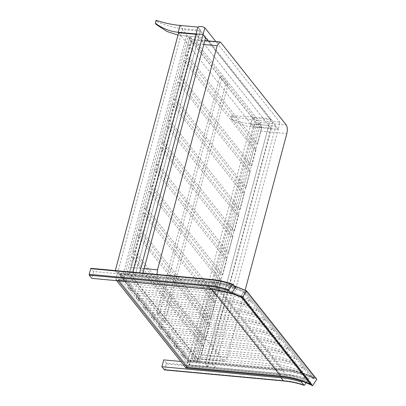 <?xml version="1.0" encoding="UTF-8"?>
<svg xmlns="http://www.w3.org/2000/svg" width="406" height="406" viewBox="0 0 406 406"><rect width="100%" height="100%" fill="white"/><g stroke="black" fill="none" stroke-linecap="round" stroke-linejoin="round"><path stroke-width="0.3" stroke-dasharray="2.03 1.52" d="M231.653 115.537L230.867 118.486L231.958 119.861L232.739 116.913L231.653 115.537L252.745 117.004L255.272 120.186L232.739 116.913M207.908 366.938L205.38 363.756L212.282 364.39L214.81 367.577L207.908 366.938L271.304 128.682L268.777 125.495L205.38 363.756L207.557 366.496L270.954 128.24L268.777 125.495L275.679 126.134L278.206 129.316L271.304 128.682L273.121 121.841L197.94 27.09L200.468 30.277L198.646 37.119L271.304 128.682L273.121 121.841L270.594 118.653L268.777 125.495L250.923 123.845C242.747 123.089 236.064 121.303 230.867 118.486M214.81 367.577L278.206 129.316L253.451 127.027C245.381 126.281 238.215 123.891 231.958 119.861M270.594 118.653L252.745 117.004L250.923 123.845L180.797 35.464L177.985 35.099M208.024 40.874L278.206 129.316L280.023 122.475C278.222 121.846 275.923 121.633 273.121 121.841L255.272 120.186L253.451 127.027L250.923 123.845L253.1 126.591L189.703 364.847L187.526 362.101L250.923 123.845L268.777 125.495L270.345 119.597L252.491 117.948L250.923 123.845L268.777 125.495L205.38 363.756L187.526 362.101M156.077 20.3L157.168 21.67L156.381 24.619M200.468 30.277L182.614 28.623C174.544 27.877 166.064 25.563 157.168 21.67M270.345 119.597L200.214 31.221L198.646 37.119L180.797 35.464L182.365 29.567L252.491 117.948M180.086 25.441L182.614 28.623L180.797 35.464L178.615 32.719L180.797 35.464L198.646 37.119L196.468 34.373L133.072 272.629L135.249 275.375L198.646 37.119L196.118 33.931L198.646 37.119L180.797 35.464L117.4 273.725L115.223 270.98L115.324 270.584M200.214 31.221L182.365 29.567M207.557 366.496L189.703 364.847M270.954 128.24L253.1 126.591M196.468 34.373L196.017 34.332M133.072 272.629L115.223 270.98M205.548 37.758L198.646 37.119L135.249 275.375L117.4 273.725M91.071 268.336L90.695 268.65L91.071 268.336L93.598 271.523L212.612 282.535C220.59 283.276 228.213 284.926 235.48 287.489M93.598 271.523L91.776 278.364M187.09 367.339L187.405 366.161L189.292 365.065L190.546 360.345L188.658 361.441L188.973 360.264L187.841 360.924L185.958 367.998L187.841 360.924L188.973 360.264L188.658 361.441L190.546 360.345L189.292 365.065L187.405 366.161L187.09 367.339L187.405 366.161L118.582 279.429L118.268 280.607L115.832 279.622L117.715 272.543L120.151 273.532L119.836 274.71L188.658 361.441L188.973 360.264L120.151 273.532L119.836 274.71L120.151 273.532L117.715 272.543L115.832 279.622L118.268 280.607L118.582 279.429L122.648 281.079L123.901 276.359L119.836 274.71L213.262 283.358C224.691 284.428 235.302 287.326 245.107 292.051L245.813 290.98L246.681 290.914L245.813 290.98L245.107 292.051L313.929 378.783L314.635 377.712L245.813 290.98L245.107 292.051L243.62 292.229L245.107 292.051C235.302 287.326 224.691 284.428 213.262 283.358L282.084 370.089C293.513 371.16 304.124 374.058 313.929 378.783L310.265 376.215L307.433 380.493L311.103 383.056L242.28 296.324L240.788 296.507L243.62 292.229L240.788 296.507L242.28 296.324L241.575 297.39M188.658 361.441L282.084 370.089L188.658 361.441L119.836 274.71L123.901 276.359L214.353 284.728C224.762 285.702 234.516 288.204 243.62 292.229L310.265 376.215L313.929 378.783L314.635 377.712L313.929 378.783L245.107 292.051M187.405 366.161L280.83 374.804L212.008 288.077L118.582 279.429L187.405 366.161L280.83 374.804C291.691 375.824 301.78 378.575 311.103 383.056L307.433 380.493C298.816 376.707 289.585 374.352 279.739 373.434L189.292 365.065L122.648 281.079L118.582 279.429L212.008 288.077C222.869 289.092 232.958 291.843 242.28 296.324C232.958 291.843 222.869 289.092 212.008 288.077L213.099 289.448C222.94 290.366 232.171 292.721 240.788 296.507L307.433 380.493L310.265 376.215C301.161 372.19 291.406 369.688 280.998 368.714L190.546 360.345L123.901 276.359L122.648 281.079L213.099 289.448M116.659 280.663L115.832 279.622L211.039 288.433L231.922 292.873M118.582 279.429L118.268 280.607L211.693 289.255L231.593 293.365L211.876 289.483M283.053 369.734L282.398 368.907L188.973 360.264L282.398 368.907C293.969 369.993 304.713 372.931 314.635 377.712L316.812 379.29C306.484 374.063 295.233 370.876 283.053 369.734L187.841 360.924L117.715 272.543L212.922 281.353L234.049 285.682M188.973 360.264L120.151 273.532L213.576 282.175C225.147 283.261 235.891 286.2 245.813 290.98L314.635 377.712C304.713 372.931 293.969 369.993 282.398 368.907L213.576 282.175C225.147 283.261 235.891 286.2 245.813 290.98M119.836 274.71L213.262 283.358L214.353 284.728M120.151 273.532L213.576 282.175L212.922 281.353M128.504 288.458L130.245 290.655L131.498 285.936L129.758 283.738L128.504 288.458L218.956 296.827C228.796 297.75 238.028 300.1 246.645 303.886L248.386 306.083L251.218 301.805L249.477 299.608L246.645 303.886M130.245 290.655L220.697 299.024C230.537 299.943 239.768 302.297 248.386 306.083M129.758 283.738L220.209 292.107C230.618 293.081 240.372 295.583 249.477 299.608M131.498 285.936L221.95 294.304C232.359 295.279 242.118 297.781 251.218 301.805M136.101 298.034L137.842 300.227L139.101 295.512L137.355 293.315L136.101 298.034L226.553 306.403C236.393 307.322 245.625 309.676 254.242 313.462L255.988 315.66L258.82 311.382L257.074 309.184L254.242 313.462M137.842 300.227L228.294 308.601C238.134 309.519 247.366 311.874 255.988 315.66M137.355 293.315L227.807 301.683C238.215 302.658 247.975 305.16 257.074 309.184M139.101 295.512L229.547 303.881C239.961 304.855 249.715 307.352 258.82 311.382M143.699 307.611L145.444 309.803L146.698 305.089L144.957 302.891L143.699 307.611L234.15 315.98C243.991 316.898 253.222 319.253 261.845 323.039L263.585 325.236L266.417 320.958L264.676 318.761L261.845 323.039M145.444 309.803L235.891 318.172C245.737 319.096 254.968 321.45 263.585 325.236M144.957 302.891L235.404 311.26C245.818 312.234 255.572 314.736 264.676 318.761M146.698 305.089L237.15 313.457C247.558 314.432 257.313 316.929 266.417 320.958M151.296 317.187L153.042 319.38L154.295 314.665L152.554 312.468L151.296 317.187L241.748 325.556C251.593 326.475 260.825 328.83 269.442 332.615L271.183 334.808L274.014 330.53L272.274 328.337L269.442 332.615M153.042 319.38L243.493 327.749C253.334 328.672 262.565 331.022 271.183 334.808M152.554 312.468L243.006 320.836C253.415 321.811 263.169 324.313 272.274 328.337M154.295 314.665L244.747 323.034C255.156 324.008 264.91 326.505 274.014 330.53M158.898 326.759L160.639 328.956L161.892 324.237L160.152 322.044L158.898 326.759L249.345 335.133C259.19 336.051 268.422 338.406 277.039 342.192L278.78 344.384L281.612 340.106L279.871 337.914L277.039 342.192M160.639 328.956L251.091 337.325C260.931 338.249 270.163 340.598 278.78 344.384M160.152 322.044L250.603 330.413C261.012 331.387 270.766 333.884 279.871 337.914M161.892 324.237L252.344 332.61C262.753 333.58 272.512 336.082 281.612 340.106M166.496 336.335L168.236 338.533L169.495 333.813L167.749 331.621L166.496 336.335L256.947 344.704C266.788 345.628 276.019 347.983 284.636 351.763L286.382 353.961L289.214 349.683L287.468 347.49L284.636 351.763M168.236 338.533L258.688 346.902C268.528 347.82 277.76 350.175 286.382 353.961M167.749 331.621L258.201 339.989C268.61 340.964 278.369 343.461 287.468 347.49M169.495 333.813L259.942 342.182C270.355 343.156 280.11 345.658 289.214 349.683M174.093 345.912L175.839 348.109L177.092 343.39L175.351 341.192L174.093 345.912L264.545 354.281C274.385 355.204 283.616 357.554 292.239 361.34L293.98 363.537L296.811 359.259L295.066 357.062L292.239 361.34M175.839 348.109L266.285 356.478C276.131 357.397 285.362 359.752 293.98 363.537M175.351 341.192L265.798 349.566C276.212 350.54 285.966 353.037 295.066 357.062M177.092 343.39L267.544 351.758C277.953 352.733 287.707 355.235 296.811 359.259M181.69 355.489L183.436 357.686L184.689 352.966L182.949 350.769L181.69 355.489L272.142 363.857C281.987 364.781 291.219 367.131 299.836 370.917L301.577 373.114L304.409 368.836L302.668 366.638L299.836 370.917M183.436 357.686L273.888 366.055C283.728 366.973 292.959 369.328 301.577 373.114M182.949 350.769L273.4 359.137C283.809 360.112 293.563 362.614 302.668 366.638M184.689 352.966L275.141 361.335C285.55 362.309 295.304 364.811 304.409 368.836M118.268 280.607L211.693 289.255L211.039 288.433M310.397 384.122L311.103 383.056L310.397 384.122L311.103 383.056L242.28 296.324M279.739 373.434L280.83 374.804C291.691 375.824 301.78 378.575 311.103 383.056M280.998 368.714L282.084 370.089C293.513 371.16 304.124 374.058 313.929 378.783M316.812 379.29L314.635 377.712M166.313 363.949L166.252 363.081L285.266 374.093L285.327 374.961L166.313 363.949L164.806 369.607L164.43 369.922L164.806 369.607L283.819 380.62C291.046 381.295 297.968 382.762 304.581 385.03M285.327 374.961C293.233 375.697 300.79 377.331 307.997 379.864L306.088 382.756M180.782 361.477L282.738 370.911L285.266 374.093C293.244 374.839 300.866 376.489 308.139 379.052L307.997 379.864M282.738 370.911C290.716 371.652 298.344 373.307 305.611 375.87L308.139 379.052M302.049 381.249L305.611 375.87M166.252 363.081L163.725 359.899M212.282 364.39L275.679 126.134M132.726 272.193L135.249 275.375L142.156 276.014L139.628 272.832M142.922 273.137L142.156 276.014M271.304 128.682L196.118 33.931M280.023 122.475L215.845 41.6M199.503 362L203.898 345.491L133.772 257.11L129.377 273.624L199.503 362L197.123 361.782L126.997 273.4L131.392 256.891L201.518 345.267L197.123 361.782L260.205 124.703L258.901 123.054L255.328 122.724L192.246 359.802L195.819 360.132L197.123 361.782L193.555 361.452L256.638 124.373L255.328 122.724M129.377 273.624L126.997 273.4L128.301 275.05L191.383 37.971L190.079 36.327L126.997 273.4L123.424 273.071L124.733 274.72L187.816 37.641L186.506 35.992L123.424 273.071M203.898 345.491L201.518 345.267M133.772 257.11L131.392 256.891M256.638 124.373L260.205 124.703M258.901 123.054L195.819 360.132M192.246 359.802L193.555 361.452M124.733 274.72L128.301 275.05M186.506 35.992L190.079 36.327M191.383 37.971L187.816 37.641M205.309 340.182L209.704 323.668L139.578 235.287L135.183 251.801L205.309 340.182L202.929 339.959L132.803 251.583L137.198 235.069L207.324 323.445L202.929 339.959M135.183 251.801L132.803 251.583M209.704 323.668L207.324 323.445M139.578 235.287L137.198 235.069M211.115 318.36L215.51 301.846L145.384 213.47L140.989 229.984L211.115 318.36L208.735 318.142L138.608 229.76L143.003 213.246L213.13 301.628L208.735 318.142M140.989 229.984L138.608 229.76M215.51 301.846L213.13 301.628M145.384 213.47L143.003 213.246M216.926 296.537L221.316 280.028L151.189 191.647L146.794 208.161L216.926 296.537L214.541 296.319L144.414 207.943L148.809 191.429L218.935 279.805L214.541 296.319M146.794 208.161L144.414 207.943M221.316 280.028L218.935 279.805M151.189 191.647L148.809 191.429M222.732 274.72L227.121 258.206L156.995 169.83L152.6 186.339L222.732 274.72L220.351 274.497L150.22 186.121L154.615 169.606L224.741 257.988L220.351 274.497M152.6 186.339L150.22 186.121M227.121 258.206L224.741 257.988M156.995 169.83L154.615 169.606M228.537 252.897L232.927 236.383L162.801 148.007L158.406 164.521L228.537 252.897L226.157 252.679L156.026 164.298L160.421 147.789L230.547 236.165L226.157 252.679M158.406 164.521L156.026 164.298M232.927 236.383L230.547 236.165M162.801 148.007L160.421 147.789M234.343 231.075L238.733 214.566L168.607 126.185L164.212 142.699L234.343 231.075L231.963 230.857L161.832 142.481L166.227 125.967L236.353 214.343L231.963 230.857M164.212 142.699L161.832 142.481M238.733 214.566L236.353 214.343M168.607 126.185L166.227 125.967M240.149 209.257L244.539 192.743L174.413 104.367L170.018 120.876L240.149 209.257L237.769 209.034L167.637 120.658L172.032 104.144L242.159 192.525L237.769 209.034M170.018 120.876L167.637 120.658M244.539 192.743L242.159 192.525M174.413 104.367L172.032 104.144M245.955 187.435L250.345 170.921L180.218 82.545L175.823 99.059L245.955 187.435L243.575 187.217L173.443 98.836L177.838 82.327L247.964 170.703L243.575 187.217M175.823 99.059L173.443 98.836M250.345 170.921L247.964 170.703M180.218 82.545L177.838 82.327M251.761 165.618L256.156 149.103L186.024 60.722L181.629 77.236L251.761 165.618L249.38 165.394L179.249 77.018L183.644 60.504L253.775 148.88L249.38 165.394M181.629 77.236L179.249 77.018M256.156 149.103L253.775 148.88M186.024 60.722L183.644 60.504M257.566 143.795L261.961 127.281L191.83 38.905L187.435 55.419L257.566 143.795L255.186 143.577L185.055 55.196L189.45 38.682L259.581 127.063L255.186 143.577M187.435 55.419L185.055 55.196M261.961 127.281L259.581 127.063M191.83 38.905L189.45 38.682M228.081 84.22L164.998 321.298L162.618 321.075L225.7 83.996L228.081 84.22L222.204 76.81L219.824 76.587L156.741 313.665L159.122 313.889L164.998 321.298M162.618 321.075L156.741 313.665M225.7 83.996L219.824 76.587M159.122 313.889L222.204 76.81M260.642 131.138C261.449 127.403 261.246 124.525 260.033 122.495L194.697 40.153L193.728 39.549L190.952 43.305L131.321 267.412C130.514 271.142 130.717 274.025 131.93 276.055L197.265 358.391L198.235 358.995L201.016 355.24L260.642 131.138L286.824 133.559M157.01 274.441L158.112 278.475L223.447 360.817L224.416 361.416L227.198 357.661L245.158 290.158M210.085 279.348L209.709 279.663L210.085 279.348L212.612 282.535M218.956 296.827L220.697 299.024M221.95 294.304L220.209 292.107M226.553 306.403L228.294 308.601M229.547 303.881L227.807 301.683M234.15 315.98L235.891 318.172M237.15 313.457L235.404 311.26M241.748 325.556L243.493 327.749M244.747 323.034L243.006 320.836M249.345 335.133L251.091 337.325M252.344 332.61L250.603 330.413M256.947 344.704L258.688 346.902M259.942 342.182L258.201 339.989M264.545 354.281L266.285 356.478M267.544 351.758L265.798 349.566M272.142 363.857L273.888 366.055M275.141 361.335L273.4 359.137M283.819 380.62L283.444 380.935L283.819 380.62M260.033 122.495L286.22 124.916M201.016 355.24L227.198 357.661M197.265 358.391L223.447 360.817M131.93 276.055L158.112 278.475M131.321 267.412L144.13 268.594M190.952 43.305L203.756 44.493M194.697 40.153L220.879 42.574M232.46 284.626C225.259 282.094 217.707 280.46 209.806 279.724L90.792 268.711M304.5 384.974C297.882 382.706 290.955 381.234 283.723 380.559L164.709 369.546M198.235 358.995L224.416 361.416M193.728 39.549L204.802 40.575"/><path stroke-width="0.61" d="M177.985 35.099L167.211 31.551L156.381 24.619L155.295 23.249L156.077 20.3C164.12 22.99 172.124 24.705 180.086 25.441L178.27 32.282C170.2 31.536 162.542 28.527 155.295 23.249M208.024 40.874L203.025 34.571L139.628 272.832L132.726 272.193L196.118 33.931L203.025 34.571L196.118 33.931L197.94 27.09L196.118 33.931L178.27 32.282L178.615 32.719L196.468 34.373M215.845 41.6L204.842 27.73C202.462 26.37 200.163 26.157 197.94 27.09L180.086 25.441M115.223 270.98L178.615 32.719M89.249 275.177L89.188 274.314L208.202 285.327L208.263 286.189L210.79 289.377L91.776 278.364L89.249 275.177L208.263 286.189C215.419 286.854 222.275 288.311 228.827 290.549L231.349 293.731L235.48 287.489L232.958 284.307L232.384 284.57L228.964 289.737L228.827 290.549M210.79 289.377C217.946 290.041 224.802 291.493 231.349 293.731M208.202 285.327C215.429 285.997 222.351 287.468 228.964 289.737M89.188 274.314L90.695 268.65L91.071 268.336L210.085 279.348C218.063 280.089 225.685 281.744 232.958 284.307M232.46 284.626L232.384 284.57C225.173 282.038 217.616 280.399 209.709 279.663L90.695 268.65M231.922 292.873L242.443 297.324L241.575 297.39L310.397 384.122L312.569 385.7L316.812 379.29L312.569 385.7L310.397 384.122L241.575 297.39L242.443 297.324L246.681 290.914L242.443 297.324L312.569 385.7C302.967 380.838 292.498 377.874 281.17 376.809L185.958 367.998L116.659 280.663M231.593 293.365L241.575 297.39L231.593 293.365M234.049 285.682L246.681 290.914L316.812 379.29M211.693 289.255L280.516 375.986L187.09 367.339L185.958 367.998L187.09 367.339L118.268 280.607L187.09 367.339L280.516 375.986C291.234 376.991 301.191 379.706 310.397 384.122C301.191 379.706 291.234 376.991 280.516 375.986L281.17 376.809M280.916 377.753L161.903 366.74L164.43 369.922L283.444 380.935L280.916 377.753C288.077 378.417 294.929 379.869 301.48 382.112L302.049 381.249M283.444 380.935C290.605 381.599 297.456 383.056 304.008 385.294L301.48 382.112M306.088 382.756L304.581 385.03L304.008 385.294M161.903 366.74L163.725 359.899L180.782 361.477M204.842 27.73L203.025 34.571L205.548 37.758L142.922 273.137M245.158 290.158L286.824 133.559C287.636 129.829 287.433 126.946 286.22 124.916L220.879 42.574L219.91 41.975L217.134 45.731L157.503 269.833L157.01 274.441M210.085 279.348L209.709 279.663M144.13 268.594L157.503 269.833M203.756 44.493L217.134 45.731M204.802 40.575L219.91 41.975"/></g></svg>
